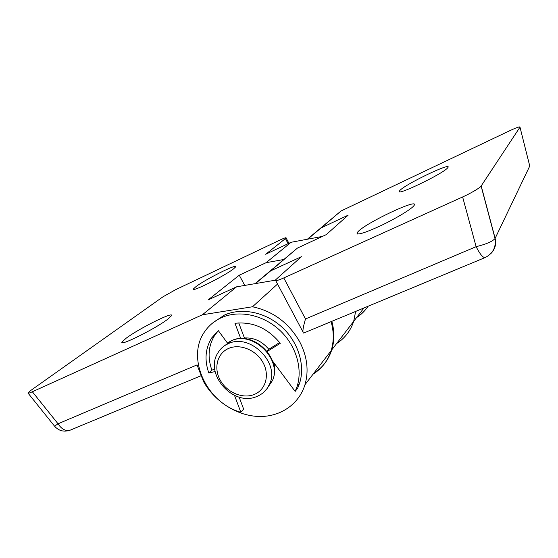 <?xml version="1.0" encoding="UTF-8"?>
<svg xmlns="http://www.w3.org/2000/svg" width="558" height="558" viewBox="0 0 558 558"><rect width="100%" height="100%" fill="white"/><g stroke="black" fill="none" stroke-linecap="round" stroke-linejoin="round"><path stroke-width="0.84" d="M126.143 338.225L122.076 341.956C118.373 347.222 156.359 328.264 168.104 318.932L171.432 315.772C174.612 310.778 138.9 328.536 126.143 338.225M233.572 268.844C224.755 275.896 190.397 293.02 193.528 288.849L196.046 286.554C205.672 279.202 238.301 262.964 235.622 266.905L233.572 268.844M274.299 370.951L274.766 363.983M279.649 342.5L268.796 349.28C262.058 341.266 253.939 337.499 244.432 337.967L238.74 322.894M331.089 321.638C333.949 331.759 333.97 341.433 331.145 350.668C327.839 360.796 321.827 368.622 313.094 374.146M203.517 381.533C214.579 401.341 236.39 415.438 257.915 416.442C279.405 417.433 298.809 404.864 304.975 384.706C308.972 370.791 307.235 356.527 299.765 341.901C288.87 322.873 273.113 311.162 252.488 306.767L202.394 314.782L32.357 391.765L58.032 423.78L197.058 364.89L203.517 381.533M368.064 306.265C365.009 310.855 361.179 314.628 356.576 317.593M355.627 311.434L353.688 321.352C350.522 330.852 344.844 338.239 336.655 343.505C344.844 338.239 350.522 330.852 353.688 321.352L355.627 311.434M288.095 243.693L285.424 238.608L265.692 254.253L291.081 242.284L266.138 262.679L239.263 275.206L208.064 299.946L236.613 286.812L202.394 314.782M285.424 238.608L286.115 237.931C286.233 237.366 284.259 238.036 280.179 239.947L175.596 289.707L163.069 296.744L30.718 390.502L27.914 392.971C27.928 393.502 29.407 393.104 32.357 391.765M277.542 284.057L252.488 306.767M291.081 242.284L322.433 236.418M266.138 262.679L283.792 259.505M236.613 286.812L275.317 280.2M239.263 275.206L244.76 285.417M447.662 167.839L447.969 167.442C451.994 161.827 405.903 183.917 400.037 190.306L399.437 191.017C394.548 197.016 443.073 173.796 447.662 167.839M358.103 231.556C366.55 222.509 419.553 197.546 414.182 205.33L413.652 206.014C410.402 209.773 394.931 219.022 380.165 225.962C364.088 233.272 356.388 235.546 357.064 232.791L358.103 231.556M357.036 316.986C361.445 314.154 365.141 310.569 368.134 306.23M313.729 373.323C322.44 367.813 328.453 359.994 331.752 349.88C334.535 340.799 334.556 331.285 331.822 321.338M303.929 332.938L303.573 333.063C302.296 332.366 302.931 327.665 305.491 318.96L476.134 246.678L462.624 196.96L283.778 277.933C277.751 280.59 274.961 281.281 275.401 280.018L301.418 256.694L270.714 270.825L297.449 248.073L326.228 234.646L348.157 215.165L321.129 227.908L340.98 211.015L509.614 130.774C516.513 127.573 519.972 126.366 519.986 127.154L481.191 185.933L495.134 238.364L529.751 166.026L519.986 127.154M462.624 196.96C470.241 193.619 480.312 187.676 481.108 186.051L481.191 185.933M255.083 283.659L297.449 248.073M307.339 239.243L340.98 211.015M270.714 270.825L255.459 283.59M321.129 227.908L307.674 239.18M213.226 322.573L224.511 315.04C241.712 307.298 265.385 312.034 281.818 326.995C298.272 341.928 305.421 365.239 299.555 383.332L297.616 388.256L295.161 391.409L297.1 386.457C302.987 368.259 295.768 344.788 279.188 329.736C262.63 314.656 238.796 309.871 221.498 317.642C214.704 320.717 209.229 325.216 205.051 331.138C185.549 357.19 206.321 402.743 240.847 412.285L243.623 409.077L239.138 397.101M214.774 369.389L211.859 370.073C207.367 357.211 208.35 345.562 214.809 335.142L218.359 330.685M240.847 412.285L234.499 395.385M215.137 371.537L208.838 373.002C204.305 360.056 205.274 348.345 211.761 337.862L218.304 330.615L227.406 343.01L231.591 340.652M240.763 338.601L234.967 323.305C252.593 321.401 267.694 328.069 280.269 343.316L267.24 351.442M272.562 361.019L295.161 391.409M267.024 351.17L268.796 349.28M243.727 338.643L244.432 337.967M208.838 373.002L211.859 370.073M70.706 429.939L70.071 430.204C65.628 431.348 61.61 429.207 58.032 423.78L54.579 426.193L28.123 393.23M283.778 277.933L305.491 318.96M490.545 253.897C494.974 249.593 496.501 244.418 495.134 238.364L495.058 238.503C492.512 241.475 486.206 244.202 476.134 246.678C479.859 253.988 482.823 257.629 485.021 257.615C492.895 253.667 496.243 247.299 495.058 238.503L481.108 186.051M485.314 257.489L303.664 333.049M267.163 388.431L272.45 380.563C282.39 359.212 252.453 330.259 231.361 340.819L223.458 346.525M228.689 348.401C217.215 353.207 213.428 368.127 220.243 380.228C226.89 392.407 242.535 399.123 253.988 394.562C265.538 390.181 269.988 375.262 263.097 362.728C256.38 350.124 240.059 343.407 228.689 348.401M231.737 340.589C253.158 329.98 282.732 358.794 272.45 380.563L269.772 383.688C267.156 389.805 262.79 394.087 256.673 396.543C233.195 407.012 203.698 373.72 218.122 352.53C220.563 348.527 223.981 345.562 228.375 343.644C249.586 333.035 279.753 362.212 269.772 383.688L267.031 388.675L263.153 392.748M122.076 341.956L122.481 342.661M193.528 288.849L193.786 289.33M331.145 350.668L304.975 384.706M363.976 307.96L331.752 349.88M54.614 426.242C58.792 430.902 63.947 432.22 70.071 430.204L200.706 375.869M288.925 243.302L286.115 237.931M357.064 232.791L357.706 234.046M399.437 191.017L399.8 191.757M302.889 331.773L275.736 280.653M299.555 383.332L297.1 386.457M211.761 337.862L214.809 335.142"/></g></svg>
